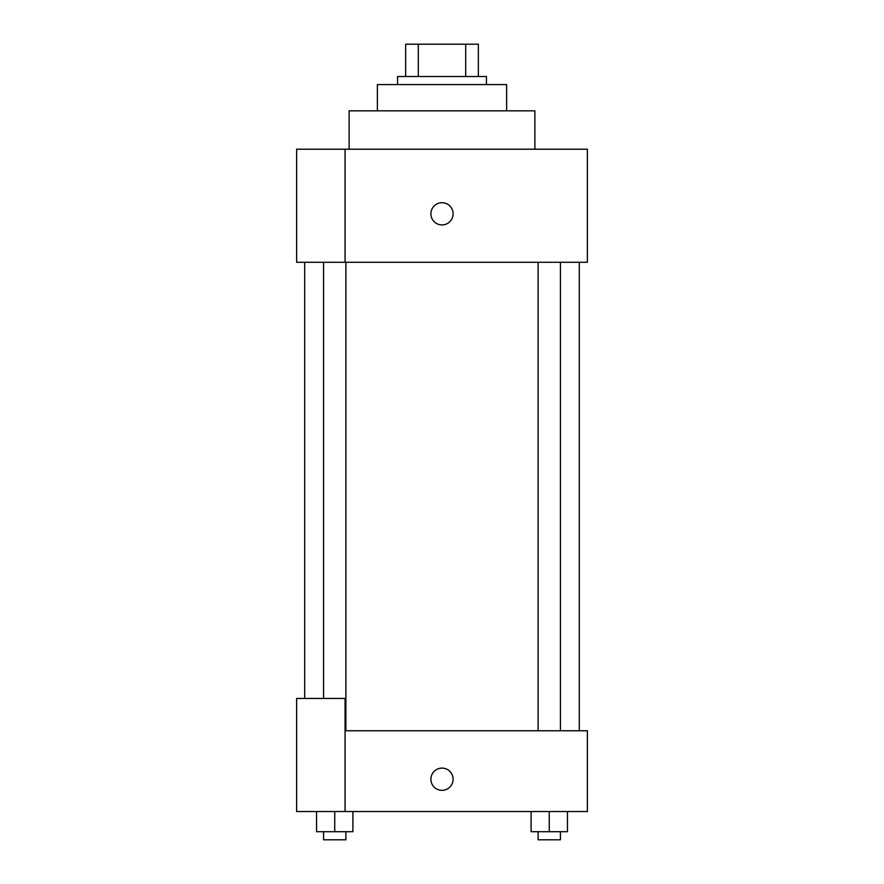 <?xml version="1.0" encoding="UTF-8"?>
<svg xmlns="http://www.w3.org/2000/svg" width="884" height="884" viewBox="0 0 884 884"><rect width="100%" height="100%" fill="white"/><g stroke="black" fill="none" stroke-linecap="round" stroke-linejoin="round"><path stroke-width="1.33" d="M418.298 76.51L418.298 44.2L405.657 44.2L405.657 76.51L405.657 44.2M418.298 44.2L478.343 44.2L478.343 76.51M465.702 76.51L465.702 44.2M397.579 84.588L397.579 76.51L486.421 76.51L486.421 84.588M377.38 110.831L377.38 84.588L506.62 84.588L506.62 110.831M349.114 149.208L349.114 110.831L534.886 110.831L534.886 149.208M345.069 149.208L296.615 149.208L296.615 262.283L587.385 262.283L587.385 149.208L345.069 149.208L345.069 262.283M430.895 213.817A11.105 11.105 0 0 1 447.558 204.204A11.105 11.105 0 0 1 447.558 223.442A11.105 11.105 0 0 1 430.895 213.817M345.069 730.759L587.385 730.759L587.385 811.534L296.615 811.534L296.615 698.448L345.069 698.448L345.069 811.534M430.895 779.224A11.105 11.105 0 0 1 447.558 769.599A11.105 11.105 0 0 1 447.558 788.837A11.105 11.105 0 0 1 430.895 779.224M531.096 811.534L531.096 831.722L567.44 831.722L567.44 811.534L567.44 831.722M549.262 831.722L549.262 811.534M560.412 831.722L560.412 839.8L538.113 839.8L538.113 831.722M316.56 811.534L316.56 831.722L352.904 831.722L352.904 811.534L352.904 831.722M334.738 831.722L334.738 811.534M345.887 831.722L345.887 839.8L323.588 839.8L323.588 831.722M579.307 730.759L579.307 262.283M304.693 698.448L304.693 262.283M538.113 262.283L538.113 730.759M560.412 262.283L560.412 730.759M345.887 730.759L345.887 262.283M323.588 698.448L323.588 262.283"/></g></svg>
